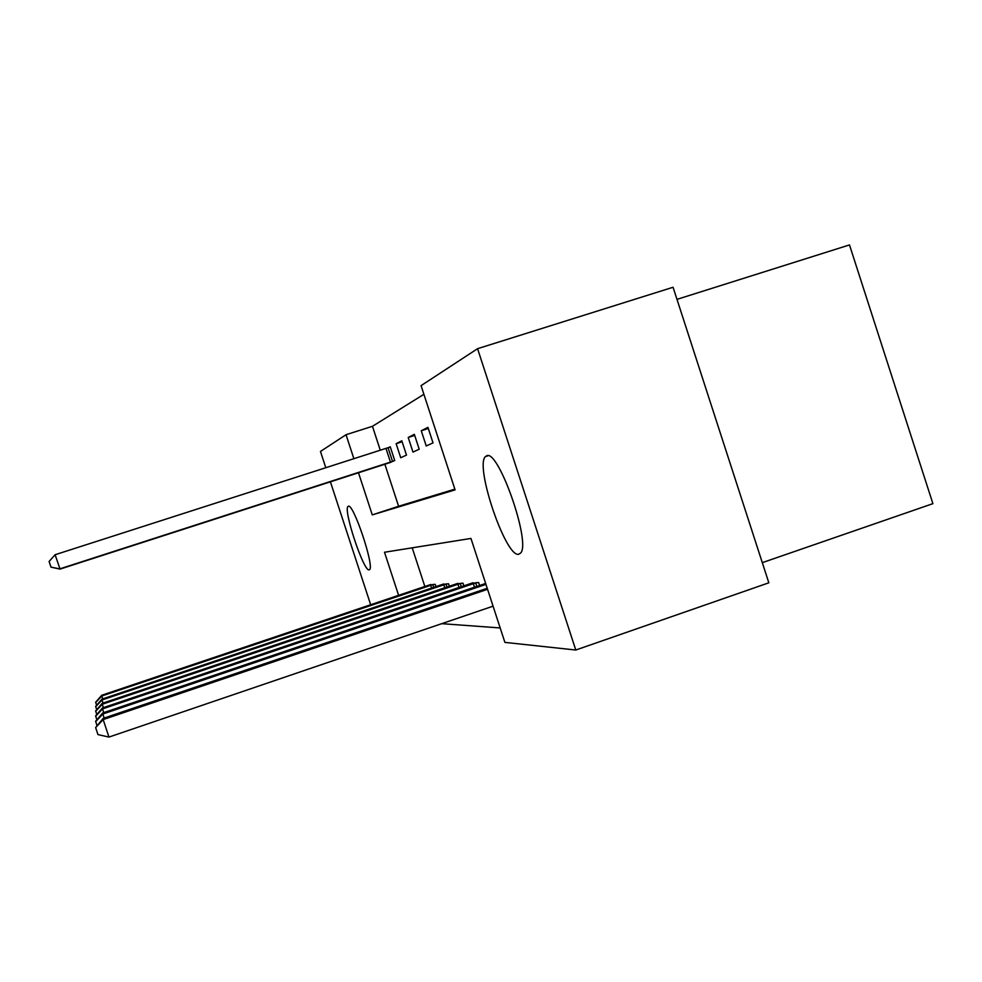 <?xml version="1.0" encoding="UTF-8"?>
<svg xmlns="http://www.w3.org/2000/svg" width="982" height="982" viewBox="0 0 982 982"><rect width="100%" height="100%" fill="white"/><g stroke="black" fill="none" stroke-linecap="round" stroke-linejoin="round"><path stroke-width="1.47" d="M518.643 554.265C505.681 557.653 474.453 465.578 485.476 456.593L486.556 455.869C498.07 448.099 531.397 543.095 520.583 553.087L518.643 554.265M369.109 569.855C363.696 571.843 342.939 509.363 348.045 506.442L348.291 506.295C353.139 502.44 374.719 566.663 369.563 569.634L369.109 569.855M676.991 299.363L849.491 244.923L932.9 503.656L762.302 562.649M325.803 467.751L320.463 451.45L346.032 434.719L353.888 458.729M423.893 394.31L372.46 426.298L346.032 434.719M358.479 472.747L372.276 514.887L455.096 489.871L421.069 385.644L477.571 348.684L575.783 650.023L504.895 642.388L470.955 538.443L384.502 552.252L398.618 595.362M575.783 650.023L768.832 582.805L673.063 287.26L477.571 348.684M372.46 426.298L380.28 450.247M384.858 464.228L398.606 506.258L454.862 489.146M389.338 462.792L394.727 460.521L390.235 446.749L388.786 447.485M400.73 457.747L406.487 455.096L401.81 440.783L396.139 443.704L400.73 457.747M412.98 452.101L419.204 449.228L414.343 434.326L408.205 437.493L412.98 452.101M426.237 445.988L433.013 442.87L427.943 427.33L421.266 430.767L426.237 445.988M441.728 623.668L500.182 627.952M412.207 547.833L424.862 586.524M429.306 585.027L435.21 584.315L435.971 586.635M442.182 584.535L448.541 583.762L449.363 586.266M456.078 583.995L462.964 583.173L463.86 585.886M471.139 583.418L478.627 582.522L479.597 585.481M370.68 604.765L330.406 481.818M398.606 506.258L372.276 514.887M428.324 428.496L421.266 430.767M414.686 435.407L408.205 437.493M402.141 441.777L396.139 443.704M430.779 584.499L101.711 695.268L101.747 696.017L433.553 584.388M96.604 705.309L95.684 702.204L101.711 695.268M95.684 702.523L101.747 696.017L102.705 698.889M390.308 446.982L55.102 554.732L60.049 569.106L390.824 462.326M393.266 461.196L59.767 568.873L50.966 567.13L49.1 561.483L55.102 554.732M60.049 569.106L50.966 567.13M443.766 583.959L101.944 699.147L101.993 699.97L446.749 583.836M96.678 709.753L95.671 706.377L101.944 699.147M95.671 706.733L101.993 699.97L103.024 703.087M457.784 583.382L102.189 703.358L102.251 704.254L461.024 583.247M96.752 714.565L95.671 710.907L102.189 703.358M95.671 711.287L102.251 704.254L103.368 707.641M472.993 582.756L102.472 707.948L102.533 708.906L476.515 582.608M96.837 719.831L95.659 715.829L102.472 707.948M95.659 716.246L102.533 708.906L103.748 712.613M485.648 583.443L102.766 712.944L102.84 714L485.955 584.376M96.948 725.588L95.647 721.205L102.766 712.944M95.647 721.66L102.84 714L104.178 718.051M487.232 588.279L103.098 718.419L103.171 719.573L108.953 737.077L493.074 606.176M108.953 737.077L97.942 734.585L95.635 727.601L103.171 719.573L487.563 589.31M95.635 727.601L103.098 718.419M431.65 588.083L430.73 585.297M433.725 587.383L432.817 584.621M388.062 447.731L392.542 461.442M385.975 448.418L390.455 462.117M444.809 587.801L443.827 584.781M446.97 587.076L445.988 584.081M459.048 587.506L457.98 584.229M461.295 586.757L460.227 583.504M474.502 587.211L473.336 583.639M476.835 586.414L475.681 582.866M485.476 456.593L488.017 455.771"/></g></svg>
